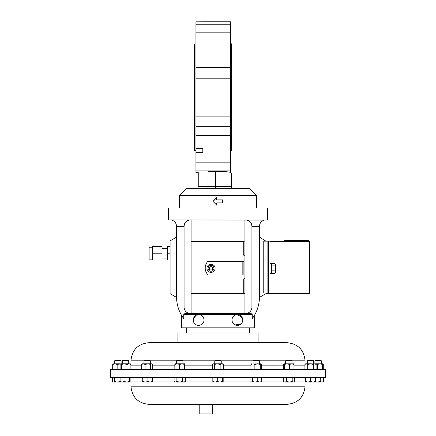 <?xml version="1.0" encoding="UTF-8"?>
<svg xmlns="http://www.w3.org/2000/svg" width="436" height="436" viewBox="0 0 436 436"><rect width="100%" height="100%" fill="white"/><g stroke="black" fill="none" stroke-linecap="round" stroke-linejoin="round"><path stroke-width="0.65" d="M195.933 43.938L194.609 43.938L194.609 150.393L195.933 150.393M212.697 413.944L199.775 413.944L212.697 413.944L212.697 404.363M141.869 369.624L110.335 369.624L110.335 377.407L325.665 377.407L325.665 369.624L141.869 369.624M292.033 363.82L292.033 360.817L285.569 360.817L286.212 360.18L291.39 360.18L292.033 360.817L305.064 360.823C303.985 349.797 297.935 343.742 286.904 342.669L149.096 342.669L177.087 342.669L177.087 332.979L258.913 332.979L258.913 342.669L266.723 342.669M242.492 321.697L242.639 321.152M241.757 323.136L241.097 323.899M240.721 324.226L235.146 324.902M237.108 325.381L234.677 324.662L233.418 323.648M233.058 323.218L233.805 324.03M232.274 321.714L232.028 320.591M231.996 320.008A5.385 5.385 0 0 1 237.38 314.623A5.385 5.385 0 0 1 242.765 320.008A5.385 5.385 0 0 1 237.38 325.387A5.385 5.385 0 0 1 231.996 320.008L232.121 321.152M232.274 318.302L232.748 317.266M233.058 316.798L233.805 315.98M234.23 315.642L235.14 315.108M235.625 314.917L236.606 314.678M237.598 325.387L239.026 325.131M239.478 324.962L242.045 322.689M242.291 317.795L237.587 314.628M233.058 316.792L232.486 317.762M181.556 315.337L181.392 327.812L254.608 327.812L254.608 315.054L254.248 315.669M265.906 219.886L264.145 220.131L267.399 219.886L267.399 208.086L168.601 208.086L168.601 219.886L264.145 220.131C261.213 221.166 259.643 223.237 259.447 226.344L259.447 296.862A36.608 36.608 0 0 1 252.248 318.656C255.349 314.007 255.349 314.007 252.248 318.656L252.248 314.579L183.752 314.579L184.859 313.544L251.141 313.544L184.859 313.544M203.514 322.253L202.195 324.03M201.323 324.662L199.394 325.332M198.424 325.387L196.974 325.131M196.522 324.962L195.998 324.706M193.268 319.425L193.241 320.111M193.508 321.697L193.709 322.209M193.235 320.008A5.385 5.385 0 0 0 198.62 325.387A5.385 5.385 0 0 0 204.004 320.008A5.385 5.385 0 0 0 198.62 314.623A5.385 5.385 0 0 0 193.235 320.008M162.05 248.329L167.429 248.329M162.05 258.052L167.429 258.052M152.36 259.142L149.128 259.142L149.128 247.239L152.36 247.239M242.165 275.051L208.217 275.051A9.685 9.685 0 0 1 207.874 261.36L243.888 261.36L243.888 275.051L242.165 275.051L242.165 261.36M212.692 268.314A1.679 1.679 0 0 0 211.013 266.636A1.679 1.679 0 0 0 209.335 268.314A1.679 1.679 0 0 0 211.013 269.998A1.679 1.679 0 0 0 212.692 268.314M208.103 268.314A2.91 2.91 0 0 1 211.013 265.404A2.91 2.91 0 0 1 213.923 268.314A2.91 2.91 0 0 1 211.013 271.23A2.91 2.91 0 0 1 208.103 268.314M206.936 268.314A4.077 4.077 0 0 1 211.013 264.238A4.077 4.077 0 0 1 215.095 268.314A4.077 4.077 0 0 1 211.013 272.396A4.077 4.077 0 0 1 206.936 268.314M258.913 342.669L177.087 342.669M128.724 360.817L128.08 360.18L122.903 360.18L122.265 360.817L122.265 363.82L122.265 360.817L128.724 360.817L128.724 363.82M313.097 360.18L313.735 360.817L307.276 360.817L307.92 360.18L313.097 360.18L313.735 360.817L313.735 363.82M307.276 360.817L307.276 363.82L307.276 360.817L307.92 360.18M285.569 363.82L285.569 360.817L182.913 360.823L182.27 360.18L177.092 360.18L176.455 360.817L130.936 360.823C132.015 349.797 138.065 343.742 149.096 342.669M182.913 363.82L182.913 360.817L176.455 360.817L176.455 363.82L177.261 363.82L174.841 364.469L174.841 363.82L182.101 363.82L179.681 364.469L177.261 363.82M150.431 363.82L150.431 360.817L149.788 360.18L144.61 360.18L143.967 360.817L143.967 363.82M314.901 360.817L321.359 360.817L320.716 360.18L315.539 360.18L314.901 360.817L314.901 363.82M114.641 360.817L121.099 360.817L120.461 360.18L115.284 360.18L114.641 360.817L114.641 363.82M112.706 364.469L112.706 368.981L114.924 369.624L117.142 368.981L117.142 364.469L114.924 363.82L112.706 364.469L113.071 363.82M221.232 363.82L221.232 360.817L220.589 360.18L215.411 360.18L214.768 360.817L214.768 363.82M123.208 363.82L124.238 363.82L121.54 364.469L120.652 363.82L120.096 364.469L120.096 368.981L120.652 369.624M259.545 363.82L259.545 360.817L258.908 360.18L253.73 360.18L253.087 360.817L253.087 363.82M305.064 386.209L130.936 386.209C132.015 397.234 138.065 403.289 149.096 404.363L286.904 404.363C297.935 403.289 303.985 397.234 305.064 386.209L305.064 381.898L305.663 379.652M230.437 150.48L231.521 150.48L231.521 43.851L230.437 43.851M231.516 186.466L231.516 173.424L230.437 172.345L230.437 162.148L195.933 162.148L195.933 172.531L198.249 172.531L198.249 186.466L231.516 186.466A2.24 2.24 0 0 0 233.756 188.706M256.428 195.175A0.55 0.55 0 0 1 256.586 195.568L179.414 195.568A0.55 0.55 0 0 1 179.572 195.175L256.428 195.175L250.117 188.87A0.55 0.55 0 0 0 249.724 188.706L186.276 188.706A0.55 0.55 0 0 0 185.883 188.87L179.572 195.175M217.7 171.31L215.428 171.353C222.316 171.337 227.32 171.664 230.437 172.345M179.414 208.086L179.414 195.568M256.586 208.086L256.586 195.568M270.004 272.876L271.35 272.876L271.35 273.427L270.004 273.427M271.35 272.876L271.35 263.333L270.004 263.333M267.862 293.014L270.004 293.014L270.004 241.146L263.764 241.146L263.764 293.014L267.862 293.014L267.862 241.146M270.004 273.181L271.35 273.181M195.933 162.148L195.933 135.34L230.437 135.34L230.437 116.118L195.933 116.118L195.933 135.34M195.933 116.118L195.933 78.213L230.437 78.213L230.437 58.991L195.933 58.991L195.933 78.213M195.933 58.991L195.933 32.182L230.437 32.182L230.437 24.22L195.933 24.22L195.933 32.182M195.933 24.22L195.933 21.849L202.822 21.8L230.437 21.8L230.437 24.22M195.933 148.513L202.822 148.513L202.822 152.333L195.933 152.333M230.437 162.148L230.437 135.34M216.714 199.879L222.431 199.879L222.431 202.893L216.714 202.893L216.714 205.154L212.959 201.383L216.714 197.617L216.714 199.879M230.437 58.991L230.437 32.182M230.437 116.118L230.437 78.213M198.249 186.466C198.118 187.829 197.372 188.575 196.009 188.706L207.585 188.706A2.24 0.425 -90 0 0 208.01 186.466L208.01 171.599C195.317 172.683 195.317 172.683 208.01 171.599L215.428 171.353L215.428 186.466A2.24 0.425 90 0 1 215.003 188.706M195.933 170.111L230.437 170.111M216.752 205.154L212.959 201.383M213.128 201.383L216.752 197.617M222.278 199.879L222.278 202.893M202.822 152.333L202.822 148.513M305.663 381.789L305.107 381.587L305.832 382.023M305.107 381.266L305.107 381.587M251.305 381.925L261.328 381.925M251.643 382.023L250.918 381.587L251.643 382.023L252.368 381.587L255.065 382.023L257.763 381.587L259.742 382.023L261.714 381.587L260.995 382.023M261.714 377.407L261.714 381.587M257.763 377.407L257.763 381.587M252.368 377.407L252.368 381.587M250.918 377.407L250.918 381.587M120.156 381.658L117.24 382.023L114.466 381.587L113.398 382.023L112.33 381.587L113.033 382.023L130.168 382.023L129.448 381.587L126.745 382.023L124.047 381.587L122.069 382.023L120.096 381.587L120.816 382.023M130.506 381.925L130.168 382.023M124.047 377.407L124.047 381.587M120.096 377.407L120.096 381.587M130.893 377.407L130.893 381.587M129.448 377.407L129.448 381.587M213.117 381.996L222.883 381.996M223.167 377.407L223.167 381.587L222.801 382.023L222.436 381.587L219.853 382.023L217.27 381.587L215.052 382.023L212.833 381.587L213.199 382.023M223.167 381.587L222.801 382.023M222.436 377.407L222.436 381.587M217.27 377.407L217.27 381.587M212.833 377.407L212.833 381.587M114.466 377.407L114.466 381.587M112.33 377.407L112.33 381.587M120.009 377.407L120.009 381.587M321.97 382.023L323.67 381.587L321.97 382.023L320.269 381.587L317.495 382.023L321.97 382.023M315.348 382.023L315.348 381.587L312.928 382.023L310.508 381.587L308.089 382.023L305.663 381.587L305.663 382.023L317.495 382.023L315.348 381.756M323.67 377.407L323.67 381.587M320.269 377.407L320.269 381.587M293.275 382.023L294.344 381.587L293.275 382.023L292.202 381.587L289.433 382.023L293.275 382.023M284.959 382.023L289.433 382.023L286.665 381.587L284.959 382.023L283.258 381.587L284.959 382.023M294.344 377.407L294.344 381.587M292.202 377.407L292.202 381.587M286.665 377.407L286.665 381.587M283.258 377.407L283.258 381.587M142.316 381.996L152.082 381.996M151.995 382.023L152.36 381.587L150.148 382.023L147.929 381.587L145.346 382.023L142.763 381.587L142.398 382.023L142.032 381.587L142.398 382.023M147.929 377.407L147.929 381.587M142.763 377.407L142.763 381.587M142.032 377.407L142.032 381.587M152.36 377.407L152.36 381.587M179.681 382.023L184.521 382.023L185.273 381.587L183.872 382.023L182.477 381.587L179.681 382.023L176.885 381.587L175.49 382.023L179.681 382.023M174.095 381.587L175.49 382.023L174.095 381.587L174.095 377.407M182.477 377.407L182.477 381.587M176.885 377.407L176.885 381.587M185.273 377.407L185.273 381.587M315.348 377.407L315.348 381.587M310.508 377.407L310.508 381.587M305.663 377.407L305.663 381.587M251.305 363.967L261.159 363.82L261.714 364.469L261.714 368.981L260.995 369.624L260.27 368.981L260.27 364.469L257.572 363.82L254.869 364.469L252.896 363.82L250.918 364.469L251.643 363.82M260.995 363.82L260.27 364.469M260.27 368.981L257.572 369.624L254.869 368.981L254.869 364.469M254.869 368.981L252.896 369.624L250.918 368.981L250.918 364.469M250.918 368.981L251.643 369.624M130.168 369.624L130.893 368.981L128.914 369.624L126.941 368.981L124.238 369.624L121.54 368.981L121.54 364.469M126.941 368.981L126.941 364.469L124.238 363.82L128.914 363.82L130.893 364.469L130.893 368.981M121.54 368.981L120.816 369.624M126.941 364.469L128.914 363.82L130.506 363.967M130.168 363.82L130.893 364.469M120.816 363.82L124.238 363.82M222.84 369.624L223.543 368.981L221.842 369.624L220.136 368.981L220.136 364.469L217.368 363.82L214.599 364.469L213.526 363.82L212.457 364.469L213.16 363.82L221.842 363.82L220.136 364.469M223.543 368.981L223.543 364.469L221.842 363.82L222.84 363.82L223.543 364.469M220.136 368.981L217.368 369.624L214.599 368.981L214.599 364.469M214.599 368.981L213.526 369.624L212.457 368.981L212.457 364.469M213.16 369.624L212.457 368.981M214.158 363.82L213.526 363.82M117.142 368.981L120.565 369.554M112.706 368.981L113.071 369.624M117.142 364.469L120.565 363.897M112.989 363.858L119.726 363.82M322.967 369.624L323.294 368.981L323.294 364.469L322.929 363.82L322.564 364.469L319.98 363.82L317.397 364.469L315.179 363.82M322.929 369.624L322.564 368.981L322.564 364.469M322.564 368.981L319.98 369.624L317.397 368.981L317.397 364.469M317.397 368.981L315.179 369.624M315.348 369.624L316.095 368.981L316.095 364.469L314.699 363.82L322.929 363.82M283.738 369.281L283.258 368.981M294.344 368.981L293.275 369.624M293.602 363.82L293.968 364.469L291.749 363.82L289.531 364.469L286.948 363.82L284.365 364.469L283.961 363.82L283.64 364.469L283.64 368.981L283.961 369.624M293.602 369.624L293.968 368.981L293.968 364.469M293.968 368.981L291.749 369.624L289.531 368.981L289.531 364.469M289.531 368.981L286.948 369.624L284.365 368.981L284.365 364.469M284.365 368.981L284.005 369.624M284.005 363.82L293.684 363.858M152.039 369.624L152.742 368.981L151.668 369.624L150.6 368.981L147.831 369.624L145.057 368.981L145.057 364.469L143.357 363.82L141.656 364.469L142.359 363.82L147.831 363.82L145.057 364.469M150.6 368.981L150.6 364.469L147.831 363.82L151.668 363.82L152.742 364.469L152.742 368.981M145.057 368.981L143.357 369.624L141.656 368.981L141.656 364.469M150.6 364.469L151.668 363.82L152.742 364.469M141.656 368.981L142.359 369.624M184.521 369.624L184.521 368.981L182.101 369.624L179.681 368.981L179.681 364.469M184.521 368.981L184.521 364.469L182.101 363.82L184.521 363.82L184.521 364.469M179.681 368.981L177.261 369.624L174.841 368.981L174.841 364.469M174.841 368.981L174.841 369.624M314.699 363.82L313.299 364.469L310.508 363.82L315.413 364M316.095 368.981L315.413 369.45M314.699 369.624L313.299 368.981L313.299 364.469M313.299 368.981L310.508 369.624L307.712 368.981L307.712 364.469L306.312 363.82L304.917 364.469L304.917 368.981L306.312 369.624L307.712 368.981M304.917 364.469L305.663 363.82L310.508 363.82L307.712 364.469M131.083 368.981L130.686 369.281M275.399 264.647L275.012 263.404L275.399 264.647L275.012 265.895L275.399 268.38L275.399 264.647M271.35 270.865L275.012 270.865L275.399 268.38L275.399 272.108L275.012 273.35L271.35 273.35M275.012 273.35L275.399 272.685L275.012 270.865M271.35 263.404L275.012 263.404M271.35 265.895L275.012 265.895M244.923 293.014L243.746 293.014L243.746 278.926A14.671 14.671 0 0 0 244.923 277.966M244.923 256.188A14.671 14.671 0 0 0 243.746 255.229L243.746 241.146L244.923 241.146M152.36 246.389L162.05 246.389L162.05 259.992L152.36 259.992L152.36 246.389M152.36 253.191L162.05 253.191M170.095 253.191L167.429 253.191L167.429 246.389L170.095 246.389M167.429 253.191L167.429 259.992L170.095 259.992M270.004 241.62L283.711 241.62L284.784 240.541L308.47 240.541L309.549 241.62L309.549 293.488A0.54 0.54 0 0 1 309.01 294.028L265.295 294.028M265.906 293.488L309.01 293.488L309.01 241.62L308.47 240.541L309.549 241.62L283.711 241.62L284.784 240.541M244.923 294.028L191.093 294.028M309.01 294.028A0.54 0.54 0 0 0 309.549 293.488L309.01 293.488L309.01 294.028M191.093 241.62L243.746 241.62M259.447 237.119L265.906 241.146M259.447 296.862L259.447 297.407L265.906 293.679L265.906 293.014M183.752 314.579L183.752 318.656A36.608 36.608 0 0 1 176.553 296.862L176.553 297.407L170.095 293.679L170.095 240.852L176.553 237.119M191.093 219.886L191.093 313.544L190.543 313.544A6.458 6.458 0 0 1 184.079 307.086L184.079 226.344A6.458 6.458 0 0 1 190.543 219.886C186.646 220.294 184.493 222.453 184.079 226.344L176.553 226.344L176.553 296.862M252.248 314.579L251.141 313.544L244.923 313.544L244.923 219.886M259.447 226.344L251.921 226.344A6.458 6.458 0 0 0 245.457 219.886C249.354 220.294 251.507 222.453 251.921 226.344L251.921 307.086A6.458 6.458 0 0 1 245.457 313.544M200.375 314.917L196.304 315.146L193.508 318.313M197.285 314.792L198.037 314.656M200.342 314.906L200.854 315.108M201.328 315.353L202.582 316.362M202.942 316.792L203.514 317.762M203.879 318.858L204.004 319.882M171.855 220.131C174.787 221.166 176.357 223.237 176.553 226.344M174.841 365.128L152.742 365.128M141.656 365.128L130.936 365.128L130.893 365.766M304.917 365.128L293.968 365.128M283.64 365.128L261.714 365.128M250.918 365.128L223.543 365.128M212.457 365.128L184.521 365.128M222.987 381.898L251.272 381.898M261.366 381.898L283.754 381.898M293.853 381.898L305.064 381.898M130.936 386.209L130.936 381.898L142.212 381.898M152.186 381.898L174.634 381.898M184.733 381.898L213.013 381.898M250.117 188.87L185.883 188.87M230.437 126.691L195.933 126.691M230.437 67.64L195.933 67.64M268.423 293.014L268.423 241.146M191.093 293.488L244.923 293.488M199.775 413.944L199.775 404.363M130.936 360.823L130.936 365.128M249.654 332.979L249.654 327.812M121.099 360.817L121.099 363.82M130.936 381.898L130.893 381.266M321.359 360.817L321.359 363.82M305.663 369.624L304.917 368.981M315.348 363.82L316.095 364.469M130.337 363.82L130.936 364.343M186.346 332.979L186.346 327.812M305.064 360.823L305.064 364.343"/></g></svg>
